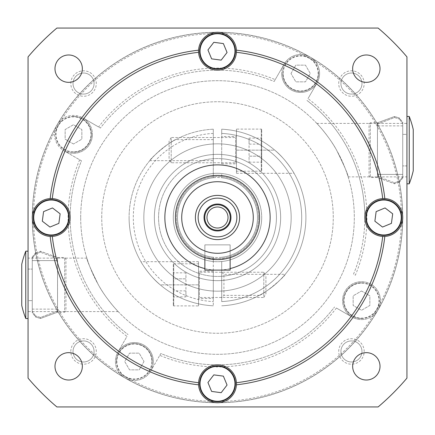 <?xml version="1.0" encoding="UTF-8"?>
<svg xmlns="http://www.w3.org/2000/svg" width="435" height="435" viewBox="0 0 435 435"><rect width="100%" height="100%" fill="white"/><g stroke="black" fill="none" stroke-linecap="round" stroke-linejoin="round"><path stroke-width="0.33" stroke-dasharray="2.17 1.63" d="M198.583 50.177A168.388 168.388 0 0 0 50.177 198.583A18.944 18.944 0 0 0 32.272 217.5A185.228 185.228 0 0 0 217.5 402.728A185.228 185.228 0 0 0 402.728 217.5A185.228 185.228 0 0 0 217.5 32.272A185.228 185.228 0 0 0 32.272 217.5A185.228 185.228 0 0 0 217.5 402.728A185.228 185.228 0 0 0 402.728 217.5A185.228 185.228 0 0 0 217.5 32.272A185.228 185.228 0 0 0 32.272 217.5A185.228 185.228 0 0 1 217.5 32.272A185.228 185.228 0 0 1 402.728 217.5A18.944 18.944 0 0 0 384.823 198.583A168.388 168.388 0 0 0 236.417 50.177M82.345 68.665A13.681 13.681 0 0 0 68.665 54.984A13.681 13.681 0 0 0 54.984 68.665A13.681 13.681 0 0 0 68.665 82.345A13.681 13.681 0 0 0 82.345 68.665M380.016 68.665A13.681 13.681 0 0 0 366.335 54.984A13.681 13.681 0 0 0 352.654 68.665A13.681 13.681 0 0 0 366.335 82.345A13.681 13.681 0 0 0 380.016 68.665M380.016 366.335A13.681 13.681 0 0 0 366.335 352.654A13.681 13.681 0 0 0 352.654 366.335A13.681 13.681 0 0 0 366.335 380.016A13.681 13.681 0 0 0 380.016 366.335M82.345 366.335A13.681 13.681 0 0 0 68.665 352.654A13.681 13.681 0 0 0 54.984 366.335A13.681 13.681 0 0 0 68.665 380.016A13.681 13.681 0 0 0 82.345 366.335M52.298 236.412A18.944 18.944 0 0 0 70.16 217.5A18.944 18.944 0 0 0 52.298 198.588M236.412 382.702A18.944 18.944 0 0 0 217.5 364.84A18.944 18.944 0 0 0 198.588 382.702M236.422 50.346A18.944 18.944 0 0 0 217.5 32.272A18.944 18.944 0 0 0 198.577 50.346M382.702 198.588A18.944 18.944 0 0 0 364.84 217.5A18.944 18.944 0 0 0 382.702 236.412M236.417 384.823A168.388 168.388 0 0 0 384.823 236.417A18.944 18.944 0 0 0 402.728 217.5A185.228 185.228 0 0 1 217.5 402.728A185.228 185.228 0 0 1 32.272 217.5A185.228 185.228 0 0 1 217.5 32.272A185.228 185.228 0 0 1 402.728 217.5A185.228 185.228 0 0 1 217.5 402.728A185.228 185.228 0 0 1 32.272 217.5A18.944 18.944 0 0 0 50.177 236.417A168.388 168.388 0 0 0 198.583 384.823M402.625 217.5A185.125 185.125 0 0 1 217.5 402.625A185.125 185.125 0 0 1 32.375 217.5A185.125 185.125 0 0 1 217.5 32.375A185.125 185.125 0 0 1 402.625 217.5M406.937 378.129A248.369 248.369 0 0 1 378.129 406.937L56.871 406.937A248.369 248.369 0 0 1 28.063 378.129L28.063 56.871A248.369 248.369 0 0 1 56.871 28.063L378.129 28.063A248.369 248.369 0 0 1 406.937 56.871L406.937 378.129A248.369 248.369 0 0 1 378.129 406.937L56.871 406.937L378.129 406.937M198.588 52.298A18.944 18.944 0 0 0 217.5 70.16A18.944 18.944 0 0 0 236.412 52.298M198.577 384.654A18.944 18.944 0 0 0 217.5 402.728A18.944 18.944 0 0 0 236.422 384.654M224.329 400.32A17.889 17.889 0 0 0 234.035 376.949A17.889 17.889 0 0 0 210.67 367.249A17.889 17.889 0 0 0 200.965 390.614A17.889 17.889 0 0 0 224.329 400.32M211.622 391.424L221.181 392.691L227.059 385.051L223.378 376.139L213.819 374.872L207.941 382.517L211.622 391.424M400.32 210.67A17.889 17.889 0 0 0 376.949 200.965A17.889 17.889 0 0 0 367.249 224.329A17.889 17.889 0 0 0 390.614 234.035A17.889 17.889 0 0 0 400.32 210.67M391.424 223.378L392.691 213.819L385.051 207.941L376.139 211.622L374.872 221.181L382.517 227.059L391.424 223.378M210.67 34.68A17.889 17.889 0 0 0 200.965 58.051A17.889 17.889 0 0 0 224.329 67.751A17.889 17.889 0 0 0 234.035 44.386A17.889 17.889 0 0 0 210.67 34.68M223.378 43.576L213.819 42.309L207.941 49.949L211.622 58.861L221.181 60.128L227.059 52.483L223.378 43.576M34.68 224.329A17.889 17.889 0 0 0 58.051 234.035A17.889 17.889 0 0 0 67.751 210.67A17.889 17.889 0 0 0 44.386 200.965A17.889 17.889 0 0 0 34.68 224.329M43.576 211.622L42.309 221.181L49.949 227.059L58.861 223.378L60.128 213.819L52.483 207.941L43.576 211.622M204.869 268.585A52.619 52.619 0 0 0 270.119 217.5A52.619 52.619 0 0 0 217.5 164.881A52.619 52.619 0 0 0 164.881 217.5A52.619 52.619 0 0 0 217.5 270.119L204.869 270.119L204.869 244.861L230.131 244.861L204.869 244.861L204.869 257.656C205.619 258.319 209.828 258.961 217.5 259.597L205.842 257.95M217.5 228.022A10.522 10.522 0 0 0 228.022 217.5A10.522 10.522 0 0 0 217.5 206.978A10.522 10.522 0 0 0 206.978 217.5A10.522 10.522 0 0 0 217.5 228.022M217.5 230.969A13.469 13.469 0 0 0 230.969 217.5A13.469 13.469 0 0 0 217.5 204.031A13.469 13.469 0 0 0 204.031 217.5A13.469 13.469 0 0 0 217.5 230.969M217.5 175.403A42.097 42.097 0 0 0 175.403 217.5A42.097 42.097 0 0 0 217.5 259.597A42.097 42.097 0 0 0 259.597 217.5A42.097 42.097 0 0 0 217.5 175.403M227.994 258.27L217.5 259.597C225.172 258.961 229.386 258.319 230.131 257.656L230.131 244.861L230.131 257.656L230.131 244.861L204.869 244.861L204.869 257.656L204.869 244.861L230.131 244.861L230.131 270.119L217.5 270.119A52.619 52.619 0 0 0 230.131 268.585M70.813 351.453A12.735 12.735 0 0 1 83.547 338.718A12.735 12.735 0 0 1 96.282 351.453A12.735 12.735 0 0 1 83.547 364.187A12.735 12.735 0 0 1 70.813 351.453M73.026 351.453A10.522 10.522 0 0 1 83.547 340.926A10.522 10.522 0 0 1 94.074 351.453A10.522 10.522 0 0 1 83.547 361.974A10.522 10.522 0 0 1 73.026 351.453A10.522 10.522 0 0 1 83.547 340.926A10.522 10.522 0 0 1 94.074 351.453A10.522 10.522 0 0 1 83.547 361.974A10.522 10.522 0 0 1 73.026 351.453M338.718 351.453A12.735 12.735 0 0 1 351.453 338.718A12.735 12.735 0 0 1 364.187 351.453A12.735 12.735 0 0 1 351.453 364.187A12.735 12.735 0 0 1 338.718 351.453M340.926 351.453A10.522 10.522 0 0 1 351.453 340.926A10.522 10.522 0 0 1 361.974 351.453A10.522 10.522 0 0 1 351.453 361.974A10.522 10.522 0 0 1 340.926 351.453A10.522 10.522 0 0 1 351.453 340.926A10.522 10.522 0 0 1 361.974 351.453A10.522 10.522 0 0 1 351.453 361.974A10.522 10.522 0 0 1 340.926 351.453M338.718 83.547A12.735 12.735 0 0 1 351.453 70.813A12.735 12.735 0 0 1 364.187 83.547A12.735 12.735 0 0 1 351.453 96.282A12.735 12.735 0 0 1 338.718 83.547M340.926 83.547A10.522 10.522 0 0 1 351.453 73.026A10.522 10.522 0 0 1 361.974 83.547A10.522 10.522 0 0 1 351.453 94.074A10.522 10.522 0 0 1 340.926 83.547A10.522 10.522 0 0 1 351.453 73.026A10.522 10.522 0 0 1 361.974 83.547A10.522 10.522 0 0 1 351.453 94.074A10.522 10.522 0 0 1 340.926 83.547M70.813 83.547A12.735 12.735 0 0 1 83.547 70.813A12.735 12.735 0 0 1 96.282 83.547A12.735 12.735 0 0 1 83.547 96.282A12.735 12.735 0 0 1 70.813 83.547M73.026 83.547A10.522 10.522 0 0 1 83.547 73.026A10.522 10.522 0 0 1 94.074 83.547A10.522 10.522 0 0 1 83.547 94.074A10.522 10.522 0 0 1 73.026 83.547A10.522 10.522 0 0 1 83.547 73.026A10.522 10.522 0 0 1 94.074 83.547A10.522 10.522 0 0 1 83.547 94.074A10.522 10.522 0 0 1 73.026 83.547M336.407 308.024L352.035 317.044A18.944 18.944 0 0 1 361.507 281.695A18.944 18.944 0 0 1 380.446 300.639A18.944 18.944 0 0 1 361.507 319.584A18.944 18.944 0 0 1 342.562 300.639A18.944 18.944 0 0 1 370.979 284.234A18.944 18.944 0 0 1 380.446 300.639A18.944 18.944 0 0 1 352.035 317.044L336.407 308.024A149.444 149.444 0 0 1 159.786 355.351L150.766 370.979A18.944 18.944 0 0 1 115.416 361.507A18.944 18.944 0 0 1 134.361 342.562A18.944 18.944 0 0 1 153.305 361.507A18.944 18.944 0 0 0 117.956 352.035L126.977 336.407A149.444 149.444 0 0 1 79.648 159.786L64.021 150.766A18.944 18.944 0 0 1 73.493 115.416A18.944 18.944 0 0 1 92.437 134.361A18.944 18.944 0 0 0 82.965 117.956L98.593 126.977A149.444 149.444 0 0 1 275.214 79.648L274.153 81.486A147.34 147.34 0 0 0 100.431 128.037L98.593 126.977M79.648 159.786L81.486 160.847A147.34 147.34 0 0 0 128.037 334.569A147.34 147.34 0 0 1 81.486 160.847L64.021 150.766A18.944 18.944 0 0 0 92.437 134.361A18.944 18.944 0 0 1 73.493 153.305A18.944 18.944 0 0 1 54.554 134.361A18.944 18.944 0 0 1 82.965 117.956L100.431 128.037A147.34 147.34 0 0 1 274.153 81.486L284.234 64.021A18.944 18.944 0 0 1 319.584 73.493A18.944 18.944 0 0 1 317.044 82.965L308.024 98.593A149.444 149.444 0 0 1 355.351 275.214L353.514 274.153A147.34 147.34 0 0 0 364.84 217.5A147.34 147.34 0 0 1 353.514 274.153L355.351 275.214M275.214 79.648L284.234 64.021A18.944 18.944 0 0 0 281.695 73.493A18.944 18.944 0 0 1 300.639 54.554A18.944 18.944 0 0 1 319.584 73.493A18.944 18.944 0 0 1 300.639 92.437A18.944 18.944 0 0 1 281.695 73.493A18.944 18.944 0 0 0 317.044 82.965L308.024 98.593M159.786 355.351L160.847 353.514A147.34 147.34 0 0 0 334.569 306.963A147.34 147.34 0 0 1 160.847 353.514L150.766 370.979A18.944 18.944 0 0 0 153.305 361.507A18.944 18.944 0 0 1 134.361 380.446A18.944 18.944 0 0 1 117.956 352.035L126.977 336.407M28.063 284.854L28.063 258.124L28.063 284.854M98.413 284.854C90.784 269.379 86.929 260.467 86.853 258.124C86.908 260.413 90.763 269.325 98.413 284.854C90.784 269.379 86.929 260.467 86.853 258.124C86.908 260.413 90.763 269.325 98.413 284.854C105.618 298.225 117.629 311.172 118.173 311.585C117.651 311.199 105.58 298.165 98.413 284.854C105.618 298.225 117.629 311.172 118.173 311.585C117.651 311.199 105.58 298.165 98.413 284.854M406.937 150.146L406.937 176.876L406.937 150.146M336.587 150.146C329.431 136.846 317.365 123.817 316.827 123.415C317.332 123.785 329.398 136.797 336.587 150.146C329.431 136.846 317.365 123.817 316.827 123.415C317.332 123.785 329.398 136.797 336.587 150.146C344.199 165.577 348.054 174.489 348.147 176.876C348.103 174.62 344.254 165.708 336.587 150.146C344.199 165.577 348.054 174.489 348.147 176.876C348.103 174.62 344.254 165.708 336.587 150.146M402.728 217.5A185.228 185.228 0 0 1 217.5 402.728A185.228 185.228 0 0 1 32.272 217.5A185.228 185.228 0 0 1 217.5 32.272A185.228 185.228 0 0 1 402.728 217.5A185.228 185.228 0 0 1 217.5 402.728A185.228 185.228 0 0 1 32.272 217.5A185.228 185.228 0 0 1 217.5 32.272A185.228 185.228 0 0 1 402.728 217.5M401.462 217.5A183.961 183.961 0 0 1 217.5 401.462A183.961 183.961 0 0 1 33.538 217.5A183.961 183.961 0 0 1 217.5 33.538A183.961 183.961 0 0 1 401.462 217.5M154.354 217.5A63.146 63.146 0 0 1 217.5 154.354A63.146 63.146 0 0 1 280.646 217.5A63.146 63.146 0 0 1 217.5 280.646A63.146 63.146 0 0 1 154.354 217.5A63.146 63.146 0 0 1 217.5 154.354A63.146 63.146 0 0 1 280.646 217.5A63.146 63.146 0 0 1 217.5 280.646A63.146 63.146 0 0 1 154.354 217.5A63.146 63.146 0 0 0 217.5 280.646A63.146 63.146 0 0 0 280.646 217.5A63.146 63.146 0 0 0 217.5 154.354A63.146 63.146 0 0 0 154.354 217.5A63.146 63.146 0 0 0 217.5 280.646A63.146 63.146 0 0 0 280.646 217.5A63.146 63.146 0 0 0 217.5 154.354A63.146 63.146 0 0 0 154.354 217.5M101.736 217.5A115.764 115.764 0 0 1 217.5 101.736A115.764 115.764 0 0 1 333.264 217.5A115.764 115.764 0 0 1 217.5 333.264A115.764 115.764 0 0 1 101.736 217.5A115.764 115.764 0 0 1 217.5 101.736A115.764 115.764 0 0 1 333.264 217.5A115.764 115.764 0 0 1 217.5 333.264A115.764 115.764 0 0 1 101.736 217.5M80.687 217.5A136.813 136.813 0 0 1 217.5 80.687A136.813 136.813 0 0 1 354.313 217.5A136.813 136.813 0 0 1 217.5 354.313A136.813 136.813 0 0 1 80.687 217.5A136.813 136.813 0 0 1 217.5 80.687A136.813 136.813 0 0 1 354.313 217.5A136.813 136.813 0 0 1 217.5 354.313A136.813 136.813 0 0 1 80.687 217.5M378.129 28.063L56.871 28.063L378.129 28.063A248.369 248.369 0 0 1 406.937 56.871M28.063 56.871L28.063 378.129L28.063 56.871A248.369 248.369 0 0 1 56.871 28.063M306.963 100.431A147.34 147.34 0 0 1 364.84 217.5A147.34 147.34 0 0 0 306.963 100.431M56.871 406.937A248.369 248.369 0 0 1 28.063 378.129M116.466 361.507A17.889 17.889 0 0 0 134.361 379.396A17.889 17.889 0 0 0 152.25 361.507A17.889 17.889 0 0 1 134.361 379.396A17.889 17.889 0 0 1 116.466 361.507A17.889 17.889 0 0 1 134.361 343.612A17.889 17.889 0 0 1 152.25 361.507A17.889 17.889 0 0 0 134.361 343.612A17.889 17.889 0 0 0 116.466 361.507A17.889 17.889 0 0 1 134.361 343.612A17.889 17.889 0 0 1 152.25 361.507M144.001 361.507L139.178 369.853L129.538 369.853L124.72 361.507L129.538 353.155L139.178 353.155L144.001 361.507L139.178 369.853L129.538 369.853L124.72 361.507L129.538 353.155L139.178 353.155L144.001 361.507M361.507 318.534A17.889 17.889 0 0 0 379.396 300.639A17.889 17.889 0 0 0 361.507 282.75A17.889 17.889 0 0 1 379.396 300.639A17.889 17.889 0 0 1 361.507 318.534A17.889 17.889 0 0 1 343.612 300.639A17.889 17.889 0 0 1 361.507 282.75A17.889 17.889 0 0 0 343.612 300.639A17.889 17.889 0 0 0 361.507 318.534A17.889 17.889 0 0 1 343.612 300.639A17.889 17.889 0 0 1 361.507 282.75M361.507 290.999L369.853 295.822L369.853 305.462L361.507 310.28L353.155 305.462L353.155 295.822L361.507 290.999L369.853 295.822L369.853 305.462L361.507 310.28L353.155 305.462L353.155 295.822L361.507 290.999M318.534 73.493A17.889 17.889 0 0 0 300.639 55.604A17.889 17.889 0 0 0 282.75 73.493A17.889 17.889 0 0 1 300.639 55.604A17.889 17.889 0 0 1 318.534 73.493A17.889 17.889 0 0 1 300.639 91.388A17.889 17.889 0 0 1 282.75 73.493A17.889 17.889 0 0 0 300.639 91.388A17.889 17.889 0 0 0 318.534 73.493A17.889 17.889 0 0 1 300.639 91.388A17.889 17.889 0 0 1 282.75 73.493M290.999 73.493L295.822 65.147L305.462 65.147L310.28 73.493L305.462 81.845L295.822 81.845L290.999 73.493L295.822 65.147L305.462 65.147L310.28 73.493L305.462 81.845L295.822 81.845L290.999 73.493M73.493 116.466A17.889 17.889 0 0 0 55.604 134.361A17.889 17.889 0 0 0 73.493 152.25A17.889 17.889 0 0 1 55.604 134.361A17.889 17.889 0 0 1 73.493 116.466A17.889 17.889 0 0 1 91.388 134.361A17.889 17.889 0 0 1 73.493 152.25A17.889 17.889 0 0 0 91.388 134.361A17.889 17.889 0 0 0 73.493 116.466A17.889 17.889 0 0 1 91.388 134.361A17.889 17.889 0 0 1 73.493 152.25M73.493 144.001L65.147 139.178L65.147 129.538L73.493 124.72L81.845 129.538L81.845 139.178L73.493 144.001L65.147 139.178L65.147 129.538L73.493 124.72L81.845 129.538L81.845 139.178L73.493 144.001M377.455 122.784L394.485 116.52L399.308 117.961L399.308 119.011L399.308 117.961L402.728 122.273L402.728 123.491L399.308 119.011L402.728 123.491L402.728 122.273L399.308 117.961L394.485 116.52L377.455 122.866L377.455 177.426L394.485 183.771L377.455 177.507L377.455 174.419L402.728 174.419L377.466 174.419L377.466 124.105L377.455 125.873L402.728 125.873L402.728 174.419L402.728 125.873L377.455 125.873L377.455 122.784L370.31 122.784L370.31 177.507L370.31 122.784L369.049 124.046L369.049 176.246L369.049 124.046M377.455 177.507L370.31 177.507L369.049 176.246M413.25 129.548L413.25 170.743M409.232 116.466L409.232 183.82M406.937 183.82L406.937 116.466L406.937 183.82M377.466 176.186L394.485 182.765L377.466 176.186L377.466 124.105L394.485 117.526L399.308 119.011L394.485 117.526L377.466 124.105L377.466 176.186M399.308 182.33L402.728 178.018L402.728 176.8L399.308 181.281L394.485 182.765L399.308 181.281L402.728 176.8L402.728 123.491L402.728 178.018L402.728 122.273L402.728 178.018L399.308 182.33L399.308 181.281L399.308 182.33L394.485 183.771L399.308 182.33M406.937 134.382L406.937 165.909L402.728 165.909L406.937 165.909L406.937 134.382L402.728 134.382L406.937 134.382L406.937 165.909L406.937 134.382M377.455 177.426L377.455 122.866L377.455 177.426M57.545 312.216L40.515 318.48L35.692 317.039L35.692 315.989L35.692 317.039L32.272 312.727L32.272 311.509L35.692 315.989L32.272 311.509L32.272 312.727L35.692 317.039L40.515 318.48L57.545 312.134L57.545 257.574L40.515 251.229L57.545 257.493L57.545 260.581L32.272 260.581L57.534 260.581L57.534 310.894L57.545 309.127L32.272 309.127L32.272 260.581L32.272 309.127L57.545 309.127L57.545 312.216L64.69 312.216L64.69 257.493L64.69 312.216L65.951 310.954L65.951 258.754L65.951 310.954M57.545 257.493L64.69 257.493L65.951 258.754M21.75 305.452L21.75 264.257M25.768 318.534L25.768 251.18M28.063 251.18L28.063 318.534L28.063 251.18M57.534 258.814L40.515 252.235L57.534 258.814L57.534 310.894L40.515 317.474L35.692 315.989L40.515 317.474L57.534 310.894L57.534 258.814M35.692 252.67L32.272 256.982L32.272 258.2L35.692 253.719L40.515 252.235L35.692 253.719L32.272 258.2L32.272 311.509L32.272 256.982L32.272 312.727L32.272 256.982L35.692 252.67L35.692 253.719L35.692 252.67L40.515 251.229L35.692 252.67M28.063 300.618L28.063 269.091L32.272 269.091L28.063 269.091L28.063 300.618L32.272 300.618L28.063 300.618L28.063 269.091L28.063 300.618M57.545 257.574L57.545 312.134L57.545 257.574M175.669 139.619C171.265 140.527 150.711 157.742 149.787 160.667C150.744 157.709 171.27 140.527 175.669 139.619L213.291 139.619L213.291 160.667L213.291 139.619M149.787 160.667L213.291 160.667M285.213 274.333C284.256 277.291 263.73 294.473 259.331 295.381C263.735 294.473 284.289 277.258 285.213 274.333L223.922 274.333L223.922 295.381L221.709 297.589L221.709 272.12L221.709 297.589M259.331 295.381L223.922 295.381L223.922 274.333L221.709 272.12M177.507 217.5A39.993 39.993 0 0 1 213.291 177.73L213.291 173.5L213.291 177.73A39.993 39.993 0 0 0 213.291 257.27L213.291 261.5L213.291 257.27A39.993 39.993 0 0 1 177.507 217.5A39.993 39.993 0 0 0 217.5 257.493A39.993 39.993 0 0 0 257.493 217.5A39.993 39.993 0 0 0 217.5 177.507A39.993 39.993 0 0 0 177.507 217.5A39.993 39.993 0 0 0 217.5 257.493A39.993 39.993 0 0 0 257.493 217.5A39.993 39.993 0 0 0 217.5 177.507A39.993 39.993 0 0 0 177.507 217.5A39.993 39.993 0 0 0 213.291 257.27M213.291 173.5L213.291 129.195L213.291 173.5A44.201 44.201 0 0 0 173.299 217.5A44.201 44.201 0 0 1 221.709 173.5L221.709 177.73L221.709 173.5A44.201 44.201 0 0 1 261.701 217.5A44.201 44.201 0 0 0 217.5 173.299A44.201 44.201 0 0 0 173.299 217.5A44.201 44.201 0 0 0 217.5 261.701A44.201 44.201 0 0 0 261.701 217.5A44.201 44.201 0 0 1 221.709 261.5L221.709 276.285A58.937 58.937 0 0 0 276.437 217.5A58.937 58.937 0 0 0 221.709 158.715L221.709 133.409L221.709 158.715A58.937 58.937 0 0 0 158.563 217.5A58.937 58.937 0 0 0 217.5 276.437A58.937 58.937 0 0 0 276.437 217.5A58.937 58.937 0 0 0 217.5 158.563A58.937 58.937 0 0 0 158.563 217.5A58.937 58.937 0 0 0 221.709 276.285L221.709 301.591A84.194 84.194 0 0 0 301.694 217.5A84.194 84.194 0 0 0 221.709 133.409L221.709 129.195L221.709 133.409A84.194 84.194 0 0 1 301.694 217.5A84.194 84.194 0 0 1 221.709 301.591L221.709 261.5A44.201 44.201 0 0 1 213.291 261.5L213.291 305.805L213.291 261.5A44.201 44.201 0 0 1 173.299 217.5A44.201 44.201 0 0 0 213.291 261.5M258.542 217.5A41.042 41.042 0 0 0 217.5 176.458A41.042 41.042 0 0 0 176.458 217.5A41.042 41.042 0 0 0 217.5 258.542A41.042 41.042 0 0 0 258.542 217.5A41.042 41.042 0 0 0 217.5 176.458A41.042 41.042 0 0 0 176.458 217.5A41.042 41.042 0 0 0 217.5 258.542A41.042 41.042 0 0 0 258.542 217.5M143.833 217.5A73.667 73.667 0 0 0 217.5 291.167A73.667 73.667 0 0 0 291.167 217.5A73.667 73.667 0 0 0 217.5 143.833A73.667 73.667 0 0 0 143.833 217.5A73.667 73.667 0 0 0 217.5 291.167A73.667 73.667 0 0 0 291.167 217.5A73.667 73.667 0 0 0 217.5 143.833A73.667 73.667 0 0 0 143.833 217.5M213.291 129.195A88.403 88.403 0 0 0 129.097 217.5A88.403 88.403 0 0 1 213.291 129.195A88.403 88.403 0 0 0 129.097 217.5A88.403 88.403 0 0 0 213.291 305.805A88.403 88.403 0 0 1 129.097 217.5A88.403 88.403 0 0 0 213.291 305.805M213.291 298.535L213.291 271.174L213.291 298.535L198.556 298.535L198.556 271.174L198.556 298.535M213.291 271.174L198.556 271.174M221.709 136.465L221.709 163.826L221.709 136.465L236.444 136.465L236.444 163.826L236.444 136.465M221.709 163.826L236.444 163.826M221.709 257.27A39.993 39.993 0 0 0 221.709 177.73A39.993 39.993 0 0 1 221.709 257.27M221.709 305.805A88.403 88.403 0 0 0 305.903 217.5A88.403 88.403 0 0 0 221.709 129.195A88.403 88.403 0 0 1 305.903 217.5A88.403 88.403 0 0 1 221.709 305.805A88.403 88.403 0 0 0 305.903 217.5A88.403 88.403 0 0 0 221.709 129.195M274.757 150.146C285.583 158.786 294.267 173.304 294.06 173.299C294.299 173.358 285.572 158.764 274.757 150.146C285.583 158.786 294.267 173.304 294.06 173.299C294.299 173.358 285.572 158.764 274.757 150.146A88.403 88.403 0 0 0 236.444 131.152A88.403 88.403 0 0 1 274.757 150.146L236.444 150.146L236.444 173.299L236.444 131.152L236.444 150.146L274.757 150.146M160.243 284.854C149.417 276.214 140.733 261.696 140.94 261.701C140.701 261.642 149.428 276.236 160.243 284.854C149.417 276.214 140.733 261.696 140.94 261.701C140.701 261.642 149.428 276.236 160.243 284.854A88.403 88.403 0 0 0 198.556 303.847A88.403 88.403 0 0 1 160.243 284.854L198.556 284.854L198.556 261.701L198.556 303.847L198.556 284.854L160.243 284.854M173.299 264.23L173.299 305.484L173.299 264.23A0.419 0.419 0 0 1 173.717 263.806L173.717 305.903L173.717 263.806L198.556 263.806L198.556 305.903L198.556 263.806M173.299 305.484A0.419 0.419 0 0 0 173.717 305.903L198.556 305.903M265.91 293.837L265.91 275.872L263.806 272.228L199.399 272.228L199.399 297.486L199.399 272.228A0.843 0.843 0 0 1 198.556 271.386L198.556 298.328A0.843 0.843 0 0 1 199.399 297.486L263.806 297.486L263.806 272.228L263.806 297.486L265.91 293.837L265.91 275.872M173.299 296.893L173.299 290.874L173.299 296.893L185.93 296.893L185.93 290.874L185.93 296.893M173.299 278.835L173.299 290.874L173.299 272.816L173.299 278.835L185.93 278.835L185.93 290.874L173.299 290.874L185.93 290.874L185.93 272.816L185.93 278.835L173.299 278.835M198.556 298.328L198.556 271.386M185.93 272.816L173.299 272.816M261.701 170.77L261.701 129.516L261.701 170.77A0.419 0.419 0 0 1 261.283 171.194L261.283 129.097L261.283 171.194L236.444 171.194L236.444 129.097L236.444 171.194M261.701 129.516A0.419 0.419 0 0 0 261.283 129.097L236.444 129.097M169.09 141.163L169.09 159.128L171.194 162.772L235.601 162.772L235.601 137.514L235.601 162.772A0.843 0.843 0 0 1 236.444 163.614L236.444 136.672A0.843 0.843 0 0 1 235.601 137.514L171.194 137.514L171.194 162.772L171.194 137.514L169.09 141.163L169.09 159.128M261.701 138.107L261.701 144.126L261.701 138.107L249.07 138.107L249.07 144.126L249.07 138.107M261.701 156.165L261.701 144.126L261.701 162.184L261.701 156.165L249.07 156.165L249.07 144.126L261.701 144.126L249.07 144.126L249.07 162.184L249.07 156.165L261.701 156.165M236.444 136.672L236.444 163.614M249.07 162.184L261.701 162.184M151.831 361.507A17.471 17.471 0 0 1 134.361 378.977A17.471 17.471 0 0 1 116.89 361.507A17.471 17.471 0 0 1 134.361 344.036A17.471 17.471 0 0 1 151.831 361.507M361.507 283.169A17.471 17.471 0 0 1 378.977 300.639A17.471 17.471 0 0 1 361.507 318.11A17.471 17.471 0 0 1 344.036 300.639A17.471 17.471 0 0 1 361.507 283.169M283.169 73.493A17.471 17.471 0 0 1 300.639 56.023A17.471 17.471 0 0 1 318.11 73.493A17.471 17.471 0 0 1 300.639 90.964A17.471 17.471 0 0 1 283.169 73.493M73.493 151.831A17.471 17.471 0 0 1 56.023 134.361A17.471 17.471 0 0 1 73.493 116.89A17.471 17.471 0 0 1 90.964 134.361A17.471 17.471 0 0 1 73.493 151.831M394.485 182.765L394.485 183.771L394.485 182.765M394.485 117.526L394.485 116.52L394.485 117.526M40.515 252.235L40.515 251.229L40.515 252.235M40.515 317.474L40.515 318.48L40.515 317.474M213.291 133.409A84.194 84.194 0 0 0 133.306 217.5A84.194 84.194 0 0 0 213.291 301.591A84.194 84.194 0 0 1 133.306 217.5A84.194 84.194 0 0 1 213.291 133.409M221.709 261.5A44.201 44.201 0 0 0 221.709 173.5M86.853 258.124L28.063 258.124M316.827 123.415L406.937 123.415M348.147 176.876L406.937 176.876M118.173 311.585L28.063 311.585M198.556 261.701L140.94 261.701M236.444 173.299L294.06 173.299"/><path stroke-width="0.65" d="M82.345 68.665A13.681 13.681 0 0 0 68.665 54.984A13.681 13.681 0 0 0 54.984 68.665A13.681 13.681 0 0 0 68.665 82.345A13.681 13.681 0 0 0 82.345 68.665M380.016 68.665A13.681 13.681 0 0 0 366.335 54.984A13.681 13.681 0 0 0 352.654 68.665A13.681 13.681 0 0 0 366.335 82.345A13.681 13.681 0 0 0 380.016 68.665M380.016 366.335A13.681 13.681 0 0 0 366.335 352.654A13.681 13.681 0 0 0 352.654 366.335A13.681 13.681 0 0 0 366.335 380.016A13.681 13.681 0 0 0 380.016 366.335M82.345 366.335A13.681 13.681 0 0 0 68.665 352.654A13.681 13.681 0 0 0 54.984 366.335A13.681 13.681 0 0 0 68.665 380.016A13.681 13.681 0 0 0 82.345 366.335M198.577 50.346A18.944 18.944 0 0 0 198.588 52.298A166.284 166.284 0 0 0 52.298 198.588A18.944 18.944 0 0 0 32.272 217.5A18.944 18.944 0 0 0 50.177 236.417L52.298 236.412A18.944 18.944 0 0 0 70.16 217.5A18.944 18.944 0 0 0 52.298 198.588L50.177 198.583A168.388 168.388 0 0 1 198.583 50.177L198.588 52.298A18.944 18.944 0 0 0 217.5 70.16A18.944 18.944 0 0 0 236.412 52.298L236.417 50.177A18.944 18.944 0 0 0 217.5 32.272A18.944 18.944 0 0 0 198.583 50.177M198.583 384.823A18.944 18.944 0 0 0 217.5 402.728A18.944 18.944 0 0 0 236.417 384.823L236.412 382.702A18.944 18.944 0 0 0 217.5 364.84A18.944 18.944 0 0 0 198.588 382.702L198.583 384.823A168.388 168.388 0 0 1 50.177 236.417A18.944 18.944 0 0 0 52.298 236.412A166.284 166.284 0 0 0 198.588 382.702A18.944 18.944 0 0 0 198.577 384.654M236.422 384.654A18.944 18.944 0 0 0 236.412 382.702A166.284 166.284 0 0 0 382.702 236.412L384.823 236.417A18.944 18.944 0 0 0 402.728 217.5A18.944 18.944 0 0 0 384.823 198.583L382.702 198.588A18.944 18.944 0 0 0 364.84 217.5A18.944 18.944 0 0 0 384.823 236.417A168.388 168.388 0 0 1 236.417 384.823M236.417 50.177A168.388 168.388 0 0 1 384.823 198.583A18.944 18.944 0 0 0 382.702 198.588A166.284 166.284 0 0 0 236.412 52.298A18.944 18.944 0 0 0 236.422 50.346M406.937 378.129A248.369 248.369 0 0 1 378.129 406.937L56.871 406.937A248.369 248.369 0 0 1 28.063 378.129L28.063 56.871A248.369 248.369 0 0 1 56.871 28.063L378.129 28.063A248.369 248.369 0 0 1 406.937 56.871L406.937 378.129A248.369 248.369 0 0 1 378.129 406.937M210.67 367.249A17.889 17.889 0 0 1 234.035 376.949A17.889 17.889 0 0 1 224.329 400.32A17.889 17.889 0 0 1 200.965 390.614A17.889 17.889 0 0 1 210.67 367.249A17.889 17.889 0 0 0 200.965 390.614A17.889 17.889 0 0 0 224.329 400.32M221.181 392.691L227.059 385.051L223.378 376.139L213.819 374.872L207.941 382.517L211.622 391.424L221.181 392.691M367.249 224.329A17.889 17.889 0 0 1 376.949 200.965A17.889 17.889 0 0 1 400.32 210.67A17.889 17.889 0 0 1 390.614 234.035A17.889 17.889 0 0 1 367.249 224.329A17.889 17.889 0 0 0 390.614 234.035A17.889 17.889 0 0 0 400.32 210.67M392.691 213.819L385.051 207.941L376.139 211.622L374.872 221.181L382.517 227.059L391.424 223.378L392.691 213.819M224.329 67.751A17.889 17.889 0 0 1 200.965 58.051A17.889 17.889 0 0 1 210.67 34.68A17.889 17.889 0 0 1 234.035 44.386A17.889 17.889 0 0 1 224.329 67.751A17.889 17.889 0 0 0 234.035 44.386A17.889 17.889 0 0 0 210.67 34.68M213.819 42.309L207.941 49.949L211.622 58.861L221.181 60.128L227.059 52.483L223.378 43.576L213.819 42.309M67.751 210.67A17.889 17.889 0 0 1 58.051 234.035A17.889 17.889 0 0 1 34.68 224.329A17.889 17.889 0 0 1 44.386 200.965A17.889 17.889 0 0 1 67.751 210.67A17.889 17.889 0 0 0 44.386 200.965A17.889 17.889 0 0 0 34.68 224.329M42.309 221.181L49.949 227.059L58.861 223.378L60.128 213.819L52.483 207.941L43.576 211.622L42.309 221.181M205.842 257.95L204.869 257.656L204.869 270.119L230.131 270.119L230.131 257.656L227.994 258.27M217.5 228.022A10.522 10.522 0 0 0 228.022 217.5A10.522 10.522 0 0 0 217.5 206.978A10.522 10.522 0 0 0 206.978 217.5A10.522 10.522 0 0 0 217.5 228.022M217.5 230.235A12.735 12.735 0 0 0 230.235 217.5A12.735 12.735 0 0 0 217.5 204.765A12.735 12.735 0 0 0 204.765 217.5A12.735 12.735 0 0 0 217.5 230.235M217.5 239.603A22.103 22.103 0 0 0 239.603 217.5A22.103 22.103 0 0 0 217.5 195.397A22.103 22.103 0 0 0 195.397 217.5A22.103 22.103 0 0 0 217.5 239.603M217.5 236.863A19.363 19.363 0 0 0 236.863 217.5A19.363 19.363 0 0 0 217.5 198.137A19.363 19.363 0 0 0 198.137 217.5A19.363 19.363 0 0 0 217.5 236.863M217.5 230.969A13.469 13.469 0 0 0 230.969 217.5A13.469 13.469 0 0 0 217.5 204.031A13.469 13.469 0 0 0 204.031 217.5A13.469 13.469 0 0 0 217.5 230.969M230.131 268.585A52.619 52.619 0 0 0 217.5 164.881A52.619 52.619 0 0 0 204.869 268.585M217.5 175.403A42.097 42.097 0 0 0 175.403 217.5A42.097 42.097 0 0 0 217.5 259.597A42.097 42.097 0 0 0 259.597 217.5A42.097 42.097 0 0 0 217.5 175.403A42.097 42.097 0 0 0 175.403 217.5A42.097 42.097 0 0 0 217.5 259.597M28.063 56.871A248.369 248.369 0 0 1 56.871 28.063M56.871 406.937A248.369 248.369 0 0 1 28.063 378.129M378.129 28.063A248.369 248.369 0 0 1 406.937 56.871M409.232 116.466L409.232 183.82A92.611 92.611 0 0 0 413.25 170.743L413.25 129.548A92.611 92.611 0 0 0 409.232 116.466L406.937 116.466M409.232 183.82L406.937 183.82M25.768 318.534L25.768 251.18A92.611 92.611 0 0 0 21.75 264.257L21.75 305.452A92.611 92.611 0 0 0 25.768 318.534L28.063 318.534M25.768 251.18L28.063 251.18M224.172 399.928A17.471 17.471 0 0 0 233.644 377.112A17.471 17.471 0 0 0 210.828 367.635A17.471 17.471 0 0 0 201.356 390.451A17.471 17.471 0 0 0 224.172 399.928M399.928 210.828A17.471 17.471 0 0 0 377.112 201.356A17.471 17.471 0 0 0 367.635 224.172A17.471 17.471 0 0 0 390.451 233.644A17.471 17.471 0 0 0 399.928 210.828M210.828 35.072A17.471 17.471 0 0 0 201.356 57.888A17.471 17.471 0 0 0 224.172 67.365A17.471 17.471 0 0 0 233.644 44.549A17.471 17.471 0 0 0 210.828 35.072M35.072 224.172A17.471 17.471 0 0 0 57.888 233.644A17.471 17.471 0 0 0 67.365 210.828A17.471 17.471 0 0 0 44.549 201.356A17.471 17.471 0 0 0 35.072 224.172M217.5 181.716A35.784 35.784 0 0 0 181.716 217.5A35.784 35.784 0 0 0 217.5 253.284A35.784 35.784 0 0 0 253.284 217.5A35.784 35.784 0 0 0 217.5 181.716"/></g></svg>
